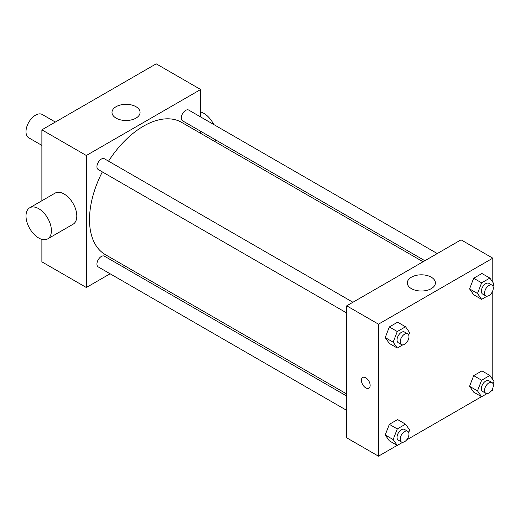 <?xml version="1.0" encoding="UTF-8"?>
<svg xmlns="http://www.w3.org/2000/svg" width="520" height="520" viewBox="0 0 520 520"><rect width="100%" height="100%" fill="white"/><g stroke="black" fill="none" stroke-linecap="round" stroke-linejoin="round"><path stroke-width="0.78" d="M55.348 122.051L42.263 114.498A13.475 7.781 120 0 0 31.883 118.105A13.475 7.781 120 0 0 26 131.664A13.475 7.781 120 0 0 28.788 137.833L41.88 145.386M110.117 273.774L86.333 287.502L41.88 261.833L41.88 239.369M41.88 200.759L41.88 129.831L156.195 63.83L200.655 89.499L200.655 116.955M124.306 265.577L122.512 266.617M346.723 312.988L98.222 169.52A6.194 3.575 -60 0 1 98.222 162.363A6.194 3.575 -60 0 1 104.423 158.782L352.924 302.257M346.723 410.378L98.222 266.909A6.194 3.575 -60 0 1 98.222 259.753A6.194 3.575 -60 0 1 104.423 256.172L346.723 396.065M200.655 131.267L200.655 133.347M86.333 287.502L86.333 155.5L200.655 89.499M424.873 260.715L182.566 120.822A6.194 3.575 -60 0 1 182.566 113.666A6.194 3.575 -60 0 1 188.76 110.091L437.268 253.558M346.723 393.991L105.32 254.618A76.343 44.077 -60 0 1 102.349 171.899M108.544 161.167A76.343 44.077 -60 0 1 181.669 122.382L423.072 261.755M29.718 207.779L55.127 193.108A17.966 10.374 60 0 1 73.086 203.483A17.966 10.374 60 0 1 73.086 224.224L47.684 238.888A17.966 10.374 -120 0 0 47.684 218.147A17.966 10.374 -120 0 0 29.718 207.779A17.966 10.374 -120 0 0 26.969 222.17A17.966 10.374 -120 0 0 38.701 237.998A17.966 10.374 -120 0 0 47.684 238.888M86.333 155.5L41.88 129.831M135.954 106.684A14.034 8.106 180 0 1 140.062 112.411A14.034 8.106 180 0 1 126.028 120.517A14.034 8.106 180 0 1 111.995 112.411A14.034 8.106 180 0 1 120.659 104.93A14.034 8.106 180 0 1 135.954 106.684M200.655 111.963A17.966 10.374 60 0 1 203.827 113.334A17.966 10.374 60 0 1 213.714 124.495M215.735 139.977A17.966 10.374 60 0 1 214.903 141.57M397.189 445.374L378.482 456.17L346.723 437.84L346.723 305.832L461.045 239.831L492.798 258.167L492.798 282.236M492.798 388.063L492.798 390.169L490.971 391.222M481.526 396.675L406.634 439.92M473.688 294.756L469.56 288.892L473.688 278.258L481.936 273.494L473.688 278.258L469.56 288.892L473.688 294.756L481.624 299.344L477.497 293.475L481.624 282.841L489.873 278.077L494 283.946L493.038 286.423M389.344 440.843L385.223 434.974L389.344 424.34L397.592 419.575L389.344 424.34L385.223 434.974L389.344 440.843L397.28 445.425L393.159 439.556L397.28 428.922L405.535 424.164L409.656 430.027L408.7 432.51M492.798 290.673L492.798 379.626M378.482 456.17L378.482 324.168L492.798 258.167M473.688 392.145L469.56 386.282L473.688 375.648L481.936 370.884L473.688 375.648L469.56 386.282L473.688 392.145L481.624 396.734L477.497 390.865L481.624 380.231L489.873 375.466L494 381.335L493.038 383.812M389.344 343.454L385.223 337.584L389.344 326.95L397.592 322.186L389.344 326.95L385.223 337.584L389.344 343.454L397.28 348.036L393.159 342.166L397.28 331.533L405.535 326.775L409.656 332.637L408.7 335.121M378.482 324.168L346.723 305.832M411.424 288.646A14.034 8.106 180 0 1 407.316 282.919A14.034 8.106 180 0 1 421.35 274.814A14.034 8.106 180 0 1 435.383 282.919A14.034 8.106 180 0 1 426.719 290.401A14.034 8.106 180 0 1 411.424 288.646M370.143 385.359A6.175 3.562 60 0 1 368.869 388.18A6.175 3.562 60 0 1 362.694 384.618A6.175 3.562 60 0 1 362.694 377.488A6.175 3.562 60 0 1 367.451 379.145A6.175 3.562 60 0 1 370.143 385.359M368.869 388.18A6.175 3.562 60 0 1 362.694 384.618A6.175 3.562 60 0 1 362.694 377.488M402.727 344.89L397.28 348.036M407.68 333.873L404.508 332.039A6.194 3.575 120 0 0 399.731 333.697A6.194 3.575 120 0 0 397.026 339.937A6.194 3.575 120 0 0 398.307 342.771L401.486 344.604A6.194 3.575 120 0 0 407.68 341.029A6.194 3.575 120 0 0 407.68 333.873A6.194 3.575 120 0 0 402.909 335.53A6.194 3.575 120 0 0 400.199 341.77A6.194 3.575 120 0 0 401.486 344.604M393.159 342.166L385.223 337.584M397.28 331.533L389.344 326.95M405.535 326.775L397.592 322.186M487.071 296.199L481.624 299.344M492.024 285.175L488.846 283.342A6.194 3.575 120 0 0 484.075 285.006A6.194 3.575 120 0 0 481.371 291.239A6.194 3.575 120 0 0 482.651 294.079L485.829 295.913A6.194 3.575 120 0 0 492.024 292.331A6.194 3.575 120 0 0 492.024 285.175A6.194 3.575 120 0 0 487.247 286.839A6.194 3.575 120 0 0 484.543 293.072A6.194 3.575 120 0 0 485.829 295.913M477.497 293.475L469.56 288.892M481.624 282.841L473.688 278.258M489.873 278.077L481.936 273.494M402.727 442.279L397.28 445.425M407.68 431.262L404.508 429.429A6.194 3.575 120 0 0 399.731 431.087A6.194 3.575 120 0 0 397.026 437.326A6.194 3.575 120 0 0 398.307 440.161L401.486 441.994A6.194 3.575 120 0 0 407.68 438.418A6.194 3.575 120 0 0 407.68 431.262A6.194 3.575 120 0 0 402.909 432.919A6.194 3.575 120 0 0 400.199 439.16A6.194 3.575 120 0 0 401.486 441.994M393.159 439.556L385.223 434.974M397.28 428.922L389.344 424.34M405.535 424.164L397.592 419.575M487.071 393.588L481.624 396.734M492.024 382.564L488.846 380.731A6.194 3.575 120 0 0 484.075 382.395A6.194 3.575 120 0 0 481.371 388.629A6.194 3.575 120 0 0 482.651 391.469L485.829 393.302A6.194 3.575 120 0 0 492.024 389.721A6.194 3.575 120 0 0 492.024 382.564A6.194 3.575 120 0 0 487.247 384.228A6.194 3.575 120 0 0 484.543 390.462A6.194 3.575 120 0 0 485.829 393.302M477.497 390.865L469.56 386.282M481.624 380.231L473.688 375.648M489.873 375.466L481.936 370.884"/></g></svg>
